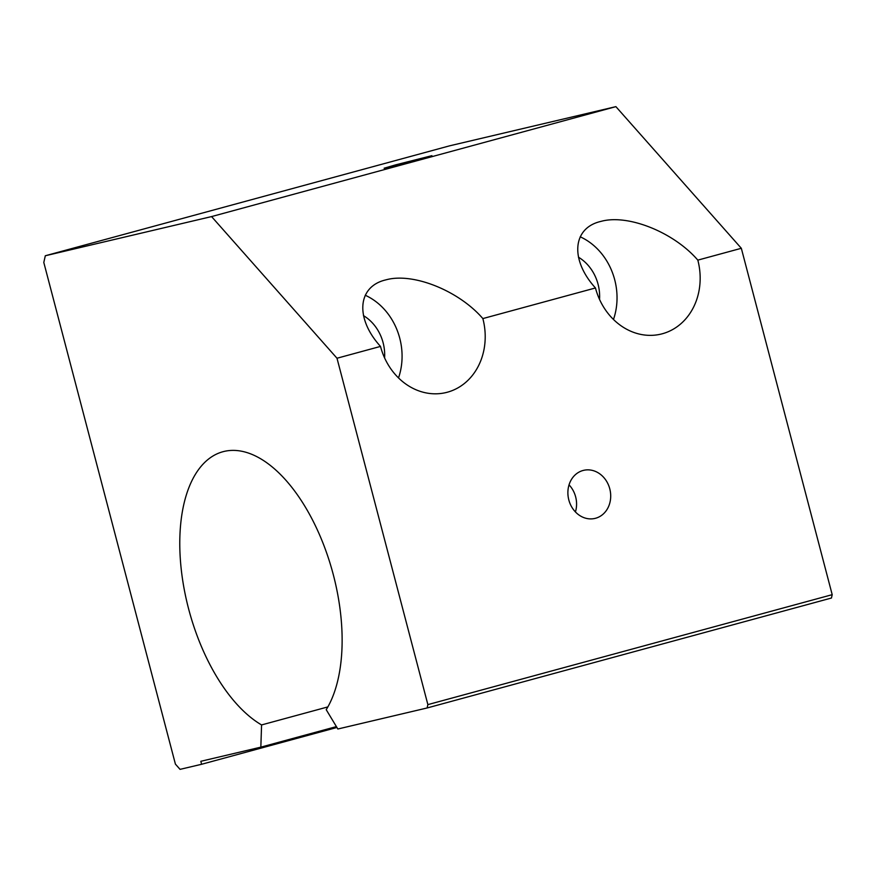 <?xml version="1.0" encoding="UTF-8"?>
<svg xmlns="http://www.w3.org/2000/svg" width="876" height="876" viewBox="0 0 876 876"><rect width="100%" height="100%" fill="white"/><g stroke="black" fill="none" stroke-linecap="round" stroke-linejoin="round"><path stroke-width="1.31" d="M327.865 706.91L261.574 724.934L260.84 747.151L200.823 761.299L201.6 764.277L180.051 769.358L175.408 764.113L43.8 262.461L45.311 255.759L211.565 216.58L336.997 358.24L427.871 704.622L427.116 707.972L337.851 729.007L326.222 709.702A145.109 74.307 -105.2 0 0 333.307 574.711A145.109 74.307 -105.2 0 0 260.347 458.586A145.109 74.307 -105.2 0 0 222.876 451.742A145.109 74.307 -105.2 0 0 182.252 577.372A145.109 74.307 -105.2 0 0 261.574 724.934M578.423 257.183A41.676 35.796 -103.3 0 1 599.545 299.45M595.461 287.963C570.057 260.073 572.313 228.428 600.191 221.573L601.702 221.19C628.749 214.16 674.027 232.501 697.822 260.128A61.747 53.031 -103.3 0 1 662.311 333.767A61.747 53.031 -103.3 0 1 660.811 334.15A61.747 53.031 -103.3 0 1 595.461 287.963L482.862 318.579A61.747 53.031 -103.3 0 1 447.351 392.218A61.747 53.031 -103.3 0 1 445.851 392.601A61.747 53.031 -103.3 0 1 380.502 346.414C355.098 318.525 357.353 286.879 385.232 280.024L386.743 279.641C413.79 272.611 459.068 290.952 482.862 318.579M580.186 236.794A61.747 53.031 -103.3 0 1 613.474 319.477M363.463 315.634A41.676 35.796 -103.3 0 1 384.586 357.901M365.226 295.245A61.747 53.031 -103.3 0 1 398.514 377.928M395.7 164.841L431.901 155.676L396.456 165.301L384.126 168.214L395.7 164.841M583.033 470.489A24.703 21.21 -103.3 0 1 583.635 470.335A24.703 21.21 -103.3 0 1 609.86 489.158A24.703 21.21 -103.3 0 1 595.57 518.264A24.703 21.21 -103.3 0 1 594.968 518.417A24.703 21.21 -103.3 0 1 568.732 499.594A24.703 21.21 -103.3 0 1 583.033 470.489M569.05 484.866A24.703 21.21 -103.3 0 1 575.423 511.934M427.116 707.972L831.444 598.023L832.2 594.673L741.326 248.291L697.822 260.128M741.326 248.291L615.894 106.642L211.565 216.58M380.502 346.414L336.997 358.24M615.894 106.642L449.64 145.821L45.311 255.759M832.2 594.673L427.871 704.622M336.406 726.609L260.84 747.151M336.931 727.485L201.6 764.277"/></g></svg>
